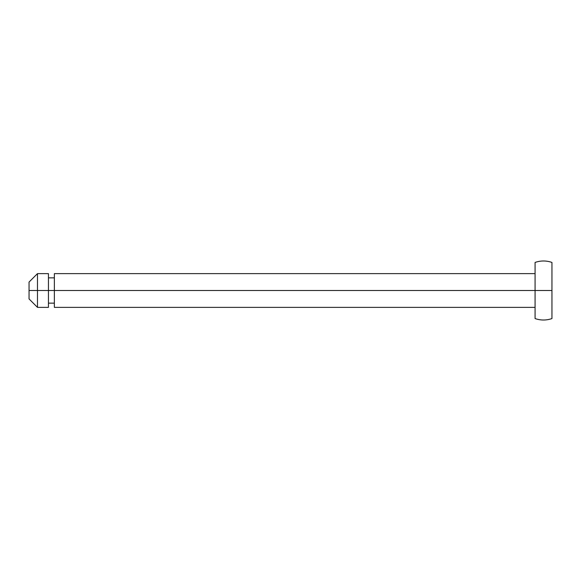 <?xml version="1.0" encoding="UTF-8"?>
<svg xmlns="http://www.w3.org/2000/svg" width="581" height="581" viewBox="0 0 581 581"><rect width="100%" height="100%" fill="white"/><g stroke="black" fill="none" stroke-linecap="round" stroke-linejoin="round"><path stroke-width="0.87" d="M54.353 290.5L54.353 307.371L54.353 290.5L37.482 290.5L37.482 307.371L37.482 290.5L29.05 290.5L29.05 298.932L29.05 282.068L29.05 290.5L37.482 290.5L37.482 273.629L37.482 290.5L48.448 290.5L48.448 273.629L48.448 307.371L48.448 290.5L54.353 290.5L54.353 273.629L54.353 290.5L535.079 290.5L54.353 290.5M551.95 318.57L551.95 290.5L535.079 290.5L535.079 318.57L535.079 290.5L551.95 290.5L551.95 262.43L551.95 318.57C546.329 320.494 540.708 320.494 535.079 318.57M535.079 262.43L535.079 290.5L535.079 262.43C540.708 260.506 546.329 260.506 551.95 262.43M54.353 307.371L535.079 307.371M48.448 303.151L54.353 303.151M29.05 298.932L37.482 307.371L48.448 307.371M48.448 273.629L37.482 273.629L29.05 282.068M48.448 277.849L54.353 277.849M54.353 273.629L535.079 273.629"/></g></svg>
